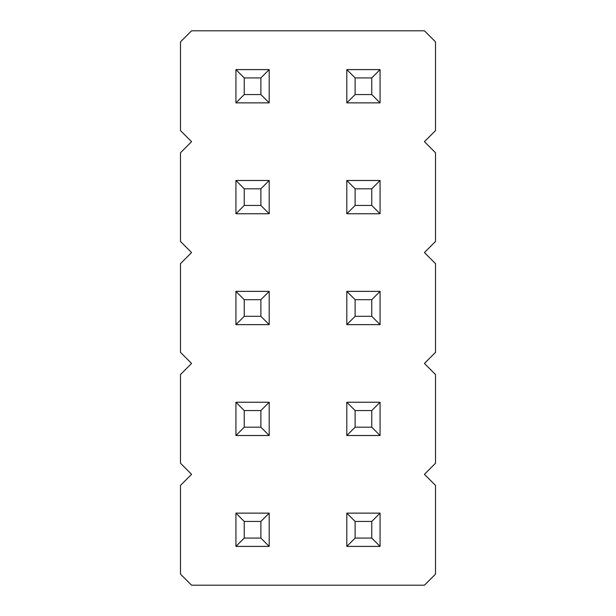 <?xml version="1.0" encoding="UTF-8"?>
<svg xmlns="http://www.w3.org/2000/svg" width="616" height="616" viewBox="0 0 616 616"><rect width="100%" height="100%" fill="white"/><g stroke="black" fill="none" stroke-linecap="round" stroke-linejoin="round"><path stroke-width="0.92" d="M191.576 30.8L180.488 41.888L180.488 130.592L191.576 141.68L180.488 152.768L180.488 241.472L191.576 252.56L180.488 263.648L180.488 352.352L191.576 363.44L180.488 374.528L180.488 463.232L191.576 474.32L180.488 485.408L180.488 574.112L191.576 585.2L424.424 585.2L435.512 574.112L435.512 485.408L424.424 474.32L435.512 463.232L435.512 374.528L424.424 363.44L435.512 352.352L435.512 263.648L424.424 252.56L435.512 241.472L435.512 152.768L424.424 141.68L435.512 130.592L435.512 41.888L424.424 30.8L191.576 30.8M380.072 69.608L346.808 69.608L346.808 102.872L380.072 102.872L380.072 69.608L371.756 77.924L371.756 94.556L380.072 102.872M269.192 69.608L235.928 69.608L235.928 102.872L269.192 102.872L269.192 69.608L260.876 77.924L260.876 94.556L269.192 102.872M380.072 213.752L380.072 180.488L371.756 188.804L371.756 205.436L380.072 213.752L346.808 213.752L346.808 180.488L380.072 180.488M235.928 180.488L269.192 180.488L260.876 188.804L244.244 188.804L235.928 180.488L235.928 213.752L269.192 213.752L269.192 180.488M269.192 513.128L235.928 513.128L235.928 546.392L269.192 546.392L269.192 513.128L260.876 521.444L260.876 538.076L269.192 546.392M269.192 291.368L235.928 291.368L235.928 324.632L269.192 324.632L269.192 291.368L260.876 299.684L260.876 316.316L269.192 324.632M269.192 402.248L235.928 402.248L235.928 435.512L269.192 435.512L269.192 402.248L260.876 410.564L260.876 427.196L269.192 435.512M346.808 513.128L380.072 513.128L371.756 521.444L355.124 521.444L346.808 513.128L346.808 546.392L380.072 546.392L380.072 513.128M346.808 291.368L380.072 291.368L371.756 299.684L355.124 299.684L346.808 291.368L346.808 324.632L380.072 324.632L380.072 291.368M346.808 402.248L380.072 402.248L371.756 410.564L355.124 410.564L346.808 402.248L346.808 435.512L380.072 435.512L380.072 402.248M346.808 102.872L355.124 94.556L371.756 94.556M346.808 69.608L355.124 77.924L371.756 77.924M355.124 94.556L355.124 77.924M235.928 102.872L244.244 94.556L260.876 94.556M235.928 69.608L244.244 77.924L260.876 77.924M244.244 94.556L244.244 77.924M346.808 180.488L355.124 188.804L371.756 188.804M346.808 213.752L355.124 205.436L355.124 188.804M355.124 205.436L371.756 205.436M235.928 213.752L244.244 205.436L244.244 188.804M269.192 213.752L260.876 205.436L260.876 188.804M244.244 205.436L260.876 205.436M235.928 546.392L244.244 538.076L260.876 538.076M235.928 513.128L244.244 521.444L260.876 521.444M244.244 538.076L244.244 521.444M235.928 324.632L244.244 316.316L260.876 316.316M235.928 291.368L244.244 299.684L260.876 299.684M244.244 316.316L244.244 299.684M235.928 435.512L244.244 427.196L260.876 427.196M235.928 402.248L244.244 410.564L260.876 410.564M244.244 427.196L244.244 410.564M346.808 546.392L355.124 538.076L355.124 521.444M380.072 546.392L371.756 538.076L371.756 521.444M355.124 538.076L371.756 538.076M346.808 324.632L355.124 316.316L355.124 299.684M380.072 324.632L371.756 316.316L371.756 299.684M355.124 316.316L371.756 316.316M346.808 435.512L355.124 427.196L355.124 410.564M380.072 435.512L371.756 427.196L371.756 410.564M355.124 427.196L371.756 427.196"/></g></svg>
